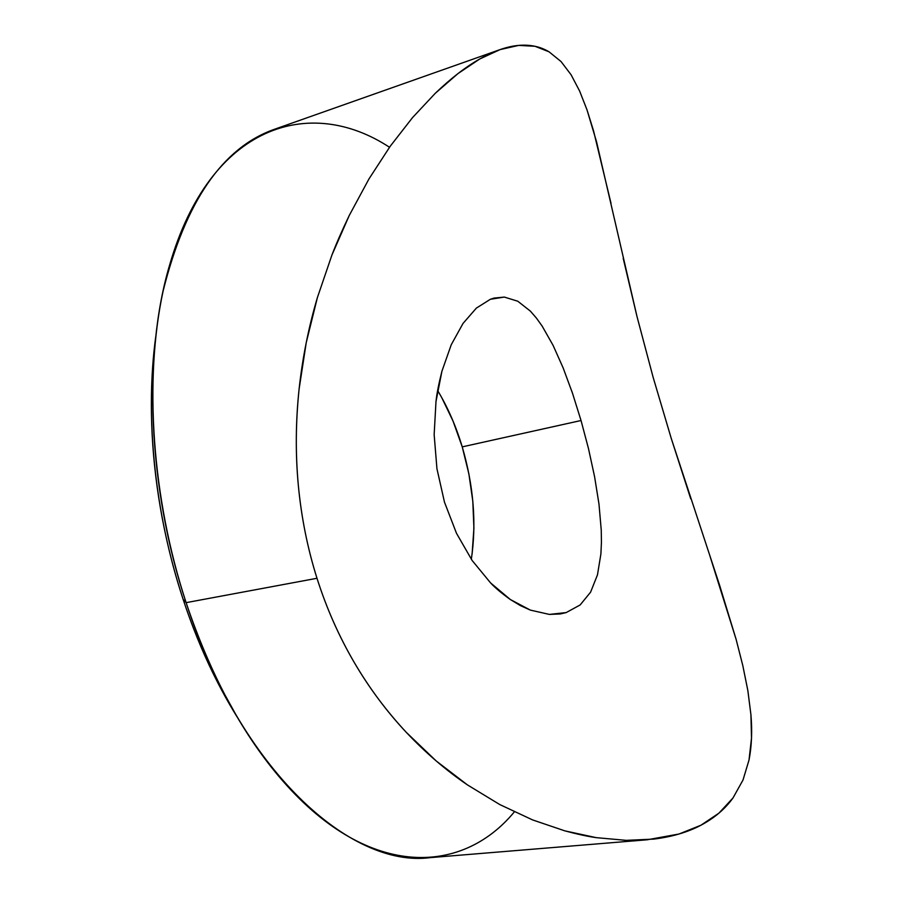 <?xml version="1.0" encoding="UTF-8"?>
<svg xmlns="http://www.w3.org/2000/svg" width="903" height="903" viewBox="0 0 903 903"><rect width="100%" height="100%" fill="white"/><g stroke="black" fill="none" stroke-linecap="round" stroke-linejoin="round"><path stroke-width="1.35" d="M530.4 311.14L517.791 301.23L504.325 297.076L490.385 299.277L476.355 308.115L463.025 323.443L451.263 344.709L441.928 371.201L435.991 401.542L434.151 434.659L436.939 468.725L444.468 502.124L436.939 468.725L434.151 434.659L435.991 401.542C436.759 393.934 438.745 383.82 441.928 371.201L451.263 344.709L463.025 323.443L476.355 308.115L490.385 299.277L493.997 298.092L504.325 297.076L517.791 301.23L530.4 311.14L536.405 318.07L542.161 326.118L553.076 345.352L563.167 367.961L572.536 393.347L581.035 420.516L462.234 446.872C456.004 426.182 447.809 407.4 437.639 390.525M514.315 811.91C461.038 876.463 365.692 879.15 278.971 776.512C240.943 731.43 209.993 673.469 186.12 602.651L183.117 599.321C197.723 643.32 215.817 682.679 237.399 717.422M498.953 49.992L274.444 129.287C222.646 147.494 185.521 201.448 163.082 291.15C143.938 379.87 151.817 498.219 186.12 602.651C240.096 769.943 350.545 868.37 430.291 857.624L647.214 839.779L626.219 840.354L596.217 837.645C587.842 836.471 577.389 834.214 564.883 830.873L532.612 819.924L499.788 804.562L467.449 784.91L436.172 760.936L406.361 732.423C386.258 710.853 368.898 687.555 354.281 662.52C338.851 636.084 326.423 608.001 316.998 578.281L186.12 602.651L316.998 578.281C307.607 548.595 301.376 517.543 298.306 485.103C295.405 454.277 295.665 422.299 299.085 389.17L306.241 342.621L317.404 297.538L331.943 254.996C336.413 243.347 342.192 230.152 349.28 215.411L368.988 178.896L390.322 146.117L412.558 117.571L435.257 93.314L457.979 73.583L479.741 58.988L500.093 49.597L518.706 45.398L534.982 46.279L549.047 51.81L561.045 61.551L571.091 74.78L579.636 91.068L587.018 109.895L596.578 141.895L637.01 316.569L653.162 377.42L671.279 438.508L719.567 585.133L736.103 639.313L742.785 665.5L747.865 690.648L750.935 714.826L751.51 738.09L749.027 759.999L743.011 780L733.01 797.936L718.935 813.151L700.909 825.24L679.011 834.011L647.214 839.779M153.476 356.832C151.185 381.98 150.756 408.19 152.189 435.472C153.657 462.765 156.998 490.295 162.224 518.04C167.473 545.796 174.437 572.886 183.117 599.321C191.831 625.745 201.945 650.679 213.469 674.157L237.466 717.524M441.657 397.444L453.069 421.148L462.234 446.872L468.871 473.838L472.811 501.21L473.917 528.187L472.111 553.934M733.01 797.936C725.075 808.986 714.375 818.084 700.909 825.24C687.781 832.182 672.125 836.799 653.953 839.09L626.219 840.354L596.217 837.645L564.883 830.873L532.612 819.924L499.788 804.562L467.449 784.91C445.822 770.169 425.46 752.673 406.361 732.423C386.8 711.587 369.429 688.289 354.281 662.52C338.952 636.344 326.525 608.261 316.998 578.281C307.551 548.324 301.32 517.261 298.306 485.103C295.405 453.272 295.665 421.295 299.085 389.17C302.505 357.769 308.612 327.225 317.404 297.538L331.943 254.996L349.28 215.411L368.988 178.896L390.322 146.117L412.558 117.571L435.257 93.314C450.969 78.268 465.801 66.822 479.741 58.988C494.11 50.918 507.102 46.392 518.706 45.398C530.208 44.428 540.321 46.561 549.047 51.81M710.221 556.891L736.103 639.313L742.785 665.5L747.865 690.648L750.935 714.826C752.323 731.17 751.691 746.228 749.027 759.999M623.183 258.281L637.01 316.569L653.162 377.42L671.279 438.508L690.739 498.806M571.091 74.78L579.636 91.068L587.018 109.895L593.531 130.754L611.049 203.457M594.592 476.739L588.474 448.543L594.592 476.739L598.982 504.088L594.592 476.739M601.251 530.129L598.982 504.088L601.251 530.129L601.432 542.308L600.901 553.923L597.47 574.872L590.585 592.176L580.144 604.954L590.585 592.176M566.181 612.584L580.144 604.954L566.181 612.584L560.3 613.95L549.351 614.412L566.181 612.584M530.354 610.101L549.351 614.412L530.354 610.101L520.444 605.62L510.33 599.524L530.354 610.101M490.566 582.898L510.33 599.524C501.628 593.271 495.036 587.729 490.566 582.898L472.134 560.481L490.566 582.898M456.489 533.289L472.134 560.481L456.489 533.289L444.468 502.124L456.489 533.289M563.167 367.961L553.076 345.352L542.161 326.118M572.536 393.347L571.746 391.022M155.824 336.142C144.819 415.312 154.492 512.938 183.117 599.321L186.12 602.651C147.787 487.812 142.73 355.421 169.572 265.211C210.241 124.174 310.113 95.131 389.498 147.268M471.332 559.296C476.649 523.277 473.612 485.814 462.234 446.872L581.035 420.516L588.474 448.543"/></g></svg>
